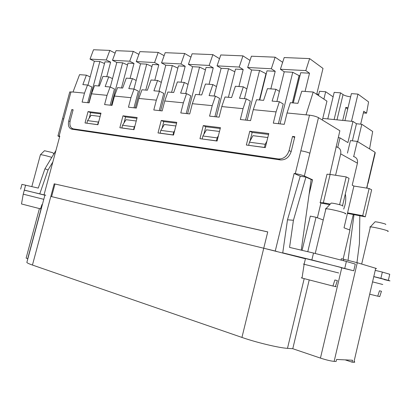 <?xml version="1.0" encoding="UTF-8"?>
<svg xmlns="http://www.w3.org/2000/svg" width="412" height="412" viewBox="0 0 412 412"><rect width="100%" height="100%" fill="white"/><g stroke="black" fill="none" stroke-linecap="round" stroke-linejoin="round"><path stroke-width="0.62" d="M68.732 120.994L71.781 109.607L73.135 109.772L70.215 120.68C69.309 125.207 70.334 127.936 73.29 128.874L278.342 158.96C283.549 159.13 287.133 156.323 289.09 150.545L292.541 136.423L294.807 136.702L291.196 151.498C289.234 157.291 285.64 160.098 280.407 159.928L71.786 129.177C68.84 128.235 67.825 125.511 68.732 120.994L70.03 121.489M73.048 110.117L71.781 109.607M322.385 120.057L326.953 101.151L313.223 92.046L301.79 91.191L297.922 103.335L290.357 102.681L287.051 112.976L284.265 124.342L273.3 123.136L276.071 111.899L279.367 101.723L272.085 101.089L275.932 89.27L267.44 88.637L263.598 100.348L256.558 99.735L253.282 109.669L276.071 111.899M287.051 112.976L309.5 115.175L295.291 173.612L294.142 173.426L275.262 251.032L263.747 248.23L267.743 231.889L54.193 183.824L50.82 196.426L263.747 248.23L241.942 337.428C256.388 342.485 278.945 347.888 287.483 348.351L292.772 348.712L320.448 358.095C326.222 359.964 330.784 361.061 334.137 361.376L336.11 361.463L336.583 359.449L352.517 360.237L352.064 362.169L353.872 362.246C354.943 362.282 355.072 362.055 354.263 361.556M313.223 92.046L306.023 114.835M87.694 102.717L91.891 86.968L87.519 85.016L82.848 84.609L86.386 75.169L79.552 74.66L73.017 92.005L84.491 93.127L82.096 102.099L89.095 102.866L91.505 93.818L107.032 95.337L104.591 104.576L112.013 105.39L114.469 96.068L130.944 97.68L128.446 107.197L136.326 108.068L138.839 98.453L156.344 100.168L153.8 109.989L162.179 110.91L164.743 100.992L183.381 102.82L180.78 112.955L189.716 113.939L192.332 103.695L212.221 105.642L209.564 116.122L219.107 117.173L221.785 106.579L243.049 108.665L240.335 119.511L250.553 120.634L253.282 109.669M86.386 75.169L90.177 76.915M110.169 105.189L114.448 88.982L110.107 86.984L105.153 86.551L108.742 76.833L102.943 76.4L99.369 86.046L94.549 85.629L91.505 93.818M108.742 76.833L112.517 78.625M133.993 107.81L138.36 91.109L134.055 89.069L128.802 88.611L132.437 78.594L126.283 78.136L122.663 88.075L117.554 87.632L114.469 96.068M132.437 78.594L136.192 80.433M159.295 110.591L163.749 93.375L159.495 91.284L153.913 90.8L157.595 80.464L151.06 79.98L147.388 90.228L141.965 89.759L138.839 98.453M157.595 80.464L161.319 82.359M186.214 113.552L190.761 95.78L186.574 93.642L180.626 93.122L184.355 82.457L177.397 81.936L173.684 92.52L167.911 92.015L164.743 100.992M184.355 82.457L188.037 84.403M214.91 116.709L219.555 98.344L215.45 96.156L209.1 95.605L212.87 84.578L205.454 84.027L201.695 94.956L195.54 94.42L192.332 103.695M212.87 84.578L216.496 86.582M245.562 120.083L250.305 101.084L246.309 98.844L239.521 98.252L243.332 86.844L235.401 86.252L231.601 97.562L225.024 96.99L221.785 106.579M243.332 86.844L246.881 88.91M275.932 89.27L279.393 91.402M368.034 183.417L375.178 153.089L375.069 152.285L357.302 141.419L350.432 140.6L347.45 153.109M369.564 148.917L372.675 131.49L361.813 124.28L357.688 141.656M361.813 124.28L356.457 123.739L352.389 140.832M357.302 141.419L353.702 156.575M342.552 205.639L349.036 178.345L346.193 176.908L330.136 174.425L327.015 174.209L326.907 174.662M305.071 91.438L309.52 73.207L305.792 70.596L280.392 69.242L284.203 57.556L309.628 58.602L305.792 70.596M293.303 102.933L300.709 72.718L309.52 73.207M280.062 123.878L292.752 72.275L284.234 71.801L276.9 101.507M267.728 231.941L54.193 183.824M341.054 259.972L341.352 258.71L343.773 259.277L357.276 262.732L375.723 268.274L353.872 362.246M330.269 204.074L323.343 202.802L319.99 202.663L320.917 203.049L317.389 217.773M339.586 204.692L346.193 176.908M302.058 277.899C300.863 277.647 300.858 277.703 302.032 278.059L332.922 286.036L334.879 279.99L337.366 280.593L335.419 286.603C336.511 286.829 336.527 286.783 335.466 286.458M335.419 286.603L332.953 285.954M375.456 270.432L382.341 272.075L380.894 278.321L388.331 280.381C390.458 280.974 390.545 281.056 388.593 280.623L384.195 279.604M218.448 135.594L217.155 137.886L202.9 135.986L206.438 129.816L219.493 131.454M154.794 80.258L158.811 64.813L154.567 62.542L136.269 61.568L139.874 51.644L158.203 52.396L154.567 62.542M145.781 90.089L152.466 64.463L158.811 64.813M135.27 107.949L146.718 64.143L140.554 63.798L133.931 89.059M88.853 102.84L99.859 61.532L94.363 61.223L87.962 85.212M104.514 63.525L99.859 61.532M217.155 137.886L216.408 140.847L216.681 140.971M344.932 120.639L351.4 93.627L357.971 94.111L368.58 101.903L366.572 113.197L363.755 111.225L360.68 124.166M238.924 86.515L243.193 69.515L239.192 67.048L217.057 65.869L221.136 68.284L214.101 96.037M228.408 97.284L235.515 69.087L243.193 69.515M216.403 116.874L228.578 68.701L221.136 68.284M382.341 272.075L389.742 274.258L388.331 280.381M374.014 276.632L380.894 278.321M74.675 129.394L75.288 129.692M71.843 128.281L72.666 129.306M159.495 91.284L156.344 100.168M327.782 118.924L334.189 92.37L340.544 92.834L334.117 119.557M322.776 118.424L352.955 121.437L356.457 123.739M369.914 294.256L377.737 296.177L379.478 290.784L381.455 291.263L379.756 296.532M106.754 76.684L110.612 62.13L106.286 59.967L90.017 59.101L94.363 61.223M98.545 85.974L104.967 61.815L110.612 62.13M305.431 258.788L263.747 248.23M175.852 125.964L164.337 124.517L160.804 130.377L173.725 132.097L174.703 130.46M173.725 132.097L173.004 134.915L173.282 135.038M250.017 60.41L242.956 55.867L220.791 54.961L217.057 65.869M279.367 101.723L283.229 104.02L278.388 123.698M187.625 113.712L199.552 67.084L192.579 66.698L185.683 93.565M192.579 66.698L188.413 64.344L209.142 65.446L212.87 54.636L192.105 53.787L188.413 64.344M160.804 130.377L160.088 133.153L173.004 134.915M160.088 133.153L160.371 133.272M73.017 92.005L69.726 92.031M337.758 147.305L340.008 137.891L347.908 142.588L352.955 121.437M379.725 296.63L377.758 296.11M266.924 141.095L265.225 144.293L249.42 142.186L252.947 135.666L267.8 137.536M265.225 144.293L264.452 147.419L264.715 147.542M264.452 147.419L248.92 145.379M249.42 142.186L248.652 145.256M216.408 140.847L202.436 139.024M202.9 135.986L202.158 138.901M234.835 71.776L228.578 68.701M203.296 125.583L199.969 138.684L217.078 141.028L220.446 127.669L203.296 125.583L205.773 126.742L203.847 134.333M119.861 127.73L133.977 129.662L137.139 117.549L122.982 115.829L119.861 127.73M246.34 145.029L265.307 147.625L268.789 133.54L249.775 131.232L246.34 145.029M85.021 122.961L97.932 124.728L100.997 113.156L88.05 111.585L85.021 122.961M158.012 132.947L173.519 135.069L176.779 122.364L161.236 120.474L158.012 132.947M59.601 136.835L57.922 135.965L59.791 136.13L44.048 194.778L44.918 195.103M45.768 195.231L44.048 194.778M136.243 120.984L126.036 119.696L122.529 125.274L121.834 127.921L133.879 129.646M121.834 127.921L122.122 128.039M136.939 118.316L125.567 116.92L123.986 122.956M115.113 53.148L109.829 50.413L93.529 49.744L90.017 59.101M122.529 125.274L134.297 126.845L135.018 125.686M134.297 126.845L133.596 129.528M309.191 280.031L292.772 348.712M205.433 69.875L199.552 67.084M50.82 196.426L32.45 265.05L241.942 337.428M375.904 268.485C376.784 268.65 376.728 268.578 375.723 268.274M21.934 184.365L38.254 188.093L44.954 168.766L55.944 150.473M309.088 194.284L312.579 179.823L304.344 176.032C302.022 175.069 299.004 174.266 295.291 173.612M335.574 175.265L340.688 153.867C341.234 150.179 339.895 147.887 336.671 146.991L335.996 146.904M343.108 259.122L349.968 230.061L344.02 227.815L353.908 186.044L352.209 185.204L357.431 163.178C357.94 159.635 356.627 157.42 353.481 156.529M164.115 55.682L158.203 52.396M385.776 224.576L385.668 224.2C383.963 223.417 376.563 221.738 375.085 221.795L374.874 222.022M268.567 134.43L252.154 132.422L249.991 141.131M340.008 137.891L338.247 137.495M307.769 251.696L316.03 217.263L322.828 219.828M302.084 250.357L310.318 216.125L316.03 217.263M219.519 58.684L212.87 54.636M98.849 121.257L98.334 122.05L87.576 120.618L91.052 115.298L100.126 116.436M347.563 212.86L362.72 215.723L369.121 188.511L371.645 189.793L365.295 216.825L347.434 213.385M353.908 186.044L369.121 188.511M98.334 122.05L97.654 124.62L97.932 124.728M97.654 124.62L87.19 123.26M87.576 120.618L86.901 123.147M41.056 208.935L27.666 258.824L26.141 258.03M41.195 208.972L40.546 208.802M165.186 52.684L161.535 62.912L180.992 63.948L184.674 53.483L165.186 52.684M160.634 110.74L172.319 65.565L165.768 65.204L159.011 91.243M165.768 65.204L161.535 62.912M246.309 98.844L243.049 108.665M276.782 251.444L275.262 251.032M311.148 179.591L312.579 179.823M384.216 279.516C385.74 279.851 385.653 279.779 383.958 279.31L373.993 276.709M372.778 281.942L382.758 284.491M21.501 203.961L40.525 208.863L41.952 204.563L42.348 204.661M259.421 99.987L265.967 73.686L266.296 73.635M130.063 78.419L134.003 63.433L129.708 61.218L133.303 51.376L138.885 54.363M121.468 87.972L128.019 63.098L134.003 63.433M111.384 105.323L122.606 62.799L116.792 62.475L110.287 87.066M176.573 123.167L163.775 121.602L162.04 128.328M329.713 204.671L320.917 203.049M109.829 50.413L106.286 59.967M186.574 93.642L183.381 102.82M366.572 113.197L363.353 112.903M348.022 107.728L345.833 107.393L347.656 109.252M242.956 55.867L239.192 67.048M53.704 154.201L53.411 153.14L51.871 152.455L44.491 150.725M340.894 267.563C342.614 267.929 342.336 267.795 340.065 267.167L305.488 258.54C304.252 258.278 304.241 258.329 305.457 258.679M304.133 264.324C302.882 263.989 302.877 263.974 304.113 264.267L338.69 272.971M309.628 58.602L322.998 68.423L316.699 94.348M209.064 84.295L213.246 67.846L209.142 65.446M24.308 190.174L44.918 195.092M52.865 161.947L48.044 169.981L39.804 193.743M48.044 169.981L44.954 168.766M301.26 250.161L311.163 179.498L305.925 177.093L300.24 176.207L294.142 173.426M87.519 85.016L84.491 93.127M349.654 229.942L353.29 214.549M177.855 68.119L172.319 65.565M342.712 120.417L345.833 107.393M357.971 94.111L351.482 121.293M362.72 215.723L365.295 216.825M171.608 92.34L178.427 65.905L185.179 66.28L180.992 63.948M220.235 128.513L205.773 126.742M190.941 57.119L184.674 53.483M32.45 265.05C29.108 263.886 27.238 263.021 26.842 262.459L26.945 262.078M352.064 362.169L345.168 359.877M54.971 184.04L51.608 196.617M265.967 73.686L259.575 70.426L251.619 69.983L247.648 67.496L271.333 68.758L275.211 71.297L266.991 70.838L259.74 100.013M350.638 96.81C347.347 96.413 344.813 95.677 343.042 94.6L340.544 92.834M345.081 213.854C346.049 213.843 345.92 213.581 344.7 213.061C341.265 211.552 328.4 208.616 325.923 208.76L325.336 208.91L325.794 209.296M309.5 115.175C313.233 115.643 316.225 116.472 318.476 117.662L339.864 130.748L329.894 174.389M348.037 260.307L354.001 214.683M199.094 94.729L206.057 67.444L213.246 67.846M247.648 67.496L251.423 56.217L275.134 57.186L271.333 68.758M300.24 176.207L287.488 219.797L293.432 220.266L289.564 247.401L313.511 253.05L346.384 261.455L355.298 264.087L353.723 270.792L340.873 267.656M110.107 86.984L107.032 95.337M247.143 120.258L259.575 70.426M303.489 258.272L305.436 258.767M287.488 219.797L282.74 252.85L311.863 259.936L353.723 270.792M282.74 252.85L287.138 254.055M151.935 66.481L146.718 64.143M116.792 62.475L112.471 60.296L129.708 61.218M133.303 51.376L116.03 50.666L112.471 60.296M134.055 89.069L130.944 97.68M140.554 63.798L136.269 61.568M282.647 62.325L275.134 57.186M356.947 262.635L359.418 243.466L359.831 215.785M284.234 71.801L280.392 69.242M292.386 102.856L299.066 75.628L292.752 72.275M299.066 75.628L300.013 75.54M270.849 88.889L275.211 71.297M251.619 69.983L244.44 98.679M333.112 96.83L325.671 91.747L319.501 91.294L318.471 95.527M181.079 82.215L185.179 66.28M293.432 220.266L305.925 177.093M318.754 94.358L316.782 94.018M44.887 195.216L24.329 190.092M127.535 64.952L122.606 62.799M215.45 96.156L212.221 105.642M325.671 91.747L323.889 99.117M100.801 113.887L90.661 112.646L89.203 118.12M387.687 231.384C388.542 231.405 388.511 231.225 387.594 230.838C384.839 229.618 372.783 226.847 370.383 226.878L369.806 226.981L370.28 227.321M122.982 115.829L125.567 116.92M249.775 131.232L252.154 132.422M88.05 111.585L90.661 112.646M161.236 120.474L163.775 121.602M292.541 136.423L294.606 137.531M342.954 206.247L342.722 205.712C340.6 204.743 332.711 202.962 331.181 203.101L330.934 203.363M43.78 199.331L23.232 194.16L24.334 190.071M51.804 157.363C46.02 155.669 42.23 154.778 40.438 154.685L40.417 154.752M334.137 361.376L357.276 262.732M330.136 174.425L323.343 202.802M304.18 278.677L287.483 348.351M62.511 118.883L63.757 118.78L70.998 91.804M59.127 136.027L63.757 118.78M318.476 117.662L304.344 176.032M309.86 153.249C307.563 152.198 304.556 151.384 300.837 150.802M357.431 163.178L340.688 153.867M366.639 188.109L367.777 183.268L366.922 188.155M320.448 358.095L340.425 273.46M340.43 273.434L341.744 267.872M343.454 260.626L343.773 259.277M367.777 183.268L375.069 152.285M25.626 185.117L24.308 189.973M292.479 102.861L299.158 75.612M336.98 119.84L343.042 94.6M313.511 253.05L311.863 259.936M346.384 261.455L344.767 268.31M75.648 129.744L73.336 128.884M280.387 159.923L278.342 158.96M291.176 151.59L289.09 150.545M343.732 209.075L344.968 205.145C345.895 201.077 346.013 197.358 345.318 193.995M57.922 135.965L69.762 91.897M39.418 208.59L26.116 258.128M305.488 258.54L304.113 264.267M44.929 195.061L26.842 262.459M325.923 208.76L315.237 253.462M20.646 189.129L21.944 184.324M370.383 226.878L361.679 264.056M327.015 174.209L320.248 202.426M375.085 221.795L370.352 226.873M75.602 129.739L73.29 128.874M331.181 203.101L325.892 208.76M302.032 278.059L304.138 264.272M21.496 203.981L23.237 194.155M44.511 150.704L40.433 154.685L31.827 186.579"/></g></svg>
